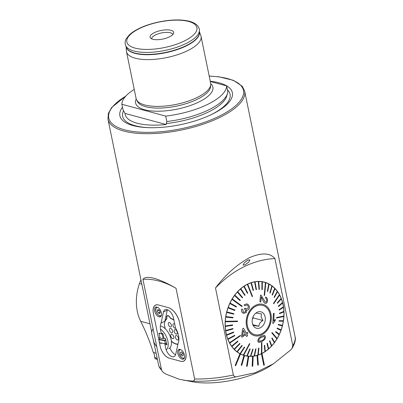 <?xml version="1.0" encoding="UTF-8"?>
<svg xmlns="http://www.w3.org/2000/svg" width="403" height="403" viewBox="0 0 403 403"><rect width="100%" height="100%" fill="white"/><g stroke="black" fill="none" stroke-linecap="round" stroke-linejoin="round"><path stroke-width="0.6" d="M134.234 89.406A53.342 19.415 -11.6 0 0 121.852 104.256L122.965 109.676L125.031 113.419L166.122 124.522A51.962 18.916 168.4 0 1 125.031 113.419L125.001 113.193M166.122 124.522L166.802 121.52A53.342 19.415 -11.6 0 0 209.142 109.631A53.342 19.415 -11.6 0 0 227.448 93.425A53.342 19.415 -11.6 0 0 227.755 91.33L226.642 85.904L210.306 81.492M122.457 107.188A57.417 20.901 -11.6 0 0 148.969 127.68A57.417 20.901 -11.6 0 0 210.326 115.082A57.417 20.901 -11.6 0 0 212.487 114.044A57.417 20.901 -11.6 0 0 210.255 81.24M126.184 46.889L126.396 50.934A38.053 13.853 -11.6 0 0 126.492 51.695L136.098 98.478A38.053 13.853 -11.6 0 0 136.592 99.853A38.053 13.853 -11.6 0 0 197.475 97.335A38.053 13.853 -11.6 0 0 210.739 84.635A38.053 13.853 -11.6 0 0 210.653 83.174L201.047 36.391A38.053 13.853 -11.6 0 0 200.84 35.655L199.44 31.852M126.492 51.695A38.053 13.853 -11.6 0 0 149.291 59.604A38.053 13.853 -11.6 0 0 187.874 50.551A38.053 13.853 -11.6 0 0 201.047 36.391M154.238 32.719A12.05 4.388 -11.6 0 0 150.571 38.114A12.05 4.388 -11.6 0 0 169.502 36.844A12.05 4.388 -11.6 0 0 173.567 33.394A12.05 4.388 -11.6 0 0 167.663 29.862A12.05 4.388 -11.6 0 0 154.238 32.719M172.827 34.537A10.78 3.924 -11.6 0 0 170.378 32.779A10.78 3.924 -11.6 0 0 155.452 34.94A10.78 3.924 -11.6 0 0 151.704 38.869M247.946 260.056L244.354 262.827L243.08 265.144L245.034 264.897L248.671 262.207L249.936 259.885L247.946 260.056M261.708 353.627A38.053 28.719 -74.9 0 1 261.426 353.763L261.406 353.758A38.053 28.719 -74.9 0 1 257.613 355.265L257.613 355.265A38.053 28.719 -74.9 0 1 257.043 355.441L257.028 355.441A38.053 28.719 -74.9 0 1 253.18 356.222L253.18 356.222A38.053 28.719 -74.9 0 1 252.605 356.292L252.59 356.287A38.053 28.719 -74.9 0 1 248.777 356.338L248.792 356.343A38.053 28.719 -74.9 0 1 248.218 356.292L248.198 356.287A38.053 28.719 -74.9 0 1 244.641 355.637A38.053 28.719 -74.9 0 1 244.52 355.607A38.053 28.719 -74.9 0 1 243.971 355.446L243.951 355.441A38.053 28.719 -74.9 0 1 240.475 354.041A38.053 28.719 -74.9 0 1 239.961 353.769L239.946 353.763A38.053 28.719 -74.9 0 1 225.398 319.09A38.053 28.719 -74.9 0 1 247.442 284.18A38.053 28.719 -74.9 0 1 264.494 282.165A38.053 28.719 -74.9 0 1 283.989 315.232A38.053 28.719 -74.9 0 1 261.98 353.476L261.995 353.481A38.053 28.719 -74.9 0 1 261.708 353.627M273.471 363.798L255.19 372.745L236.571 376.724C235.08 377.037 234.012 376.467 233.357 375.007L215.494 287.989C225.307 274.932 236.596 264.831 249.371 257.698C261.557 252.474 270.07 252.762 274.911 258.565L292.769 345.578L291.923 348.57L290.79 349.869L273.471 363.798L269.914 366.125A53.277 19.394 168.4 0 1 193.092 381.893L179.053 379.193L165.724 374.014L163.079 372.291L161.553 370.05L142.934 279.344C144.41 277.143 148.148 276.801 154.148 278.307C160.454 280.12 167.744 283.445 176.02 288.281L194.639 378.986C194.301 380.684 193.324 381.369 191.697 381.031L183.839 380.266M166.802 121.52L165.688 116.094A53.342 19.415 -11.6 0 0 208.029 104.206A53.342 19.415 -11.6 0 0 226.642 85.904M121.852 104.256L165.688 116.094M152.994 338.51L158.827 366.131L163.079 372.291M168.313 307.64A13.702 7.476 63.7 0 1 179.557 322.481L185.828 353.033A11.163 6.09 63.7 0 1 183.713 361.128A11.163 6.09 63.7 0 1 180.846 361.31L169.28 358.186A11.163 6.09 63.7 0 1 160.117 346.091L153.372 313.222A11.163 6.09 63.7 0 1 155.487 305.126A11.163 6.09 63.7 0 1 158.349 304.945L168.313 307.64M274.911 258.565A114.165 86.161 105.1 0 0 215.494 287.989M239.946 353.763L235.156 365.43L235.669 365.697L240.475 354.036M261.406 353.758L263.784 365.335L264.373 365.058L261.995 353.481M257.779 365.163L257.043 355.441L257.764 365.163L258.363 364.992L257.628 355.27M252.59 356.287L252.142 366.251L252.746 366.191L253.195 356.227M248.198 356.287L246.581 366.267L247.17 366.322L248.792 356.343M243.951 355.441L241.196 365.209L241.745 365.37L244.52 355.607M263.799 365.34L261.426 353.763M252.605 356.292L252.157 366.256M248.218 356.292L246.596 366.272M243.971 355.446L241.196 365.209M241.211 365.214L241.765 365.375M239.961 353.769L235.156 365.43M235.176 365.435L235.69 365.702M176.02 288.281A114.165 62.314 -116.3 0 0 142.934 279.344M262.741 281.828A38.053 28.719 105.1 0 0 262.459 281.717M242.661 354.998A38.053 28.719 105.1 0 0 242.964 355.048M261.764 340.575L261.779 340.58C263.28 340.097 264.252 339.039 264.7 337.412C264.237 339.034 263.265 340.092 261.764 340.575L261.764 340.575M264.116 336.49L264.685 337.407L264.126 336.49L261.759 337.24C260.232 337.729 259.225 338.767 258.741 340.359L259.28 341.27L261.728 340.6L260.106 341.22M257.814 340.767C258.278 338.48 259.592 336.933 261.769 336.122L264.665 335.346L265.532 336.963L264.831 339.291L261.774 341.699L258.781 342.409L257.799 340.767L258.157 342.031M261.905 342.525L261.507 342.706L261.89 342.52L261.819 353.446A37.927 28.623 105.1 0 1 261.628 353.542A37.927 28.623 105.1 0 1 261.436 353.633L261.421 353.627A37.927 28.623 -74.9 0 1 258.197 354.947M258.978 348.111L258.57 348.232L258.978 348.111L258.197 354.962A37.927 28.623 105.1 0 1 257.804 355.088L258.57 348.232L257.789 355.083A37.927 28.623 -74.9 0 1 254.52 355.899L256.036 348.872L255.643 348.938L254.107 355.97A37.927 28.623 -74.9 0 1 250.842 356.267A37.927 28.623 105.1 0 1 250.449 356.272L252.691 349.169L253.079 349.164L252.706 349.174L250.434 356.267A37.927 28.623 -74.9 0 1 247.22 356.04L250.203 348.993L249.82 348.938L246.822 355.98A37.927 28.623 -74.9 0 1 244.676 355.517L243.392 355.169A37.927 28.623 -74.9 0 1 242.057 354.761M247.734 284.18A37.927 28.623 105.1 0 0 247.543 284.271A37.927 28.623 105.1 0 0 247.351 284.367L252.147 296.608L252.53 296.422L247.714 284.175A37.927 28.623 -74.9 0 1 250.958 282.846L253.124 290.492L253.512 290.367L251.361 282.725A37.927 28.623 105.1 0 0 250.973 282.851L253.124 290.492M255.643 348.938L254.107 355.97A37.927 28.623 105.1 0 0 254.515 355.909M246.838 355.985A37.927 28.623 105.1 0 0 247.22 356.045M244.676 355.517A37.927 28.623 -74.9 0 1 243.699 355.229L249.855 343.764L249.492 343.643L243.352 355.114A37.927 28.623 105.1 0 0 243.533 355.174A37.927 28.623 105.1 0 0 243.714 355.234M243.352 355.114L243.336 355.108A37.927 28.623 -74.9 0 1 240.369 353.844L244.732 347.25L244.389 347.069L240.042 353.668A37.927 28.623 105.1 0 0 240.384 353.849M244.389 347.069L240.027 353.663A37.927 28.623 -74.9 0 1 237.261 351.91L242.248 345.709L241.931 345.472L236.964 351.673A37.927 28.623 105.1 0 0 237.276 351.91M236.964 351.673L236.944 351.668A37.927 28.623 -74.9 0 1 234.425 349.451L239.976 343.749L239.694 343.462L234.158 349.164A37.927 28.623 105.1 0 0 234.445 349.456M234.158 349.164L234.143 349.159A37.927 28.623 -74.9 0 1 231.911 346.515L237.961 341.406L237.715 341.069L231.68 346.177A37.927 28.623 105.1 0 0 231.927 346.52M231.68 346.177L231.66 346.172A37.927 28.623 -74.9 0 1 229.75 343.139L240.546 335.759L240.334 335.382L229.559 342.762A37.927 28.623 105.1 0 0 229.66 342.953A37.927 28.623 105.1 0 0 229.765 343.144M229.559 342.762L229.544 342.757A37.927 28.623 -74.9 0 1 227.982 339.381L234.813 335.714L234.652 335.296L227.836 338.968A37.927 28.623 105.1 0 0 227.997 339.386M227.836 338.968L227.816 338.963A37.927 28.623 -74.9 0 1 226.632 335.306L233.73 332.46L233.614 332.007L226.531 334.858A37.927 28.623 105.1 0 0 226.647 335.311M226.531 334.858L226.516 334.853A37.927 28.623 -74.9 0 1 225.725 330.969L232.999 328.994L232.929 328.521L225.67 330.5A37.927 28.623 105.1 0 0 225.74 330.974M225.67 330.5L225.655 330.495A37.927 28.623 -74.9 0 1 225.272 326.44L232.632 325.377L232.612 324.889L225.267 325.951A37.927 28.623 105.1 0 0 225.287 326.445M225.267 325.951L225.252 325.951A37.927 28.623 -74.9 0 1 225.277 321.796L237.528 321.574L237.558 321.075L225.322 321.297A37.927 28.623 105.1 0 0 225.307 321.549A37.927 28.623 105.1 0 0 225.297 321.796M225.322 321.297L225.307 321.297A37.927 28.623 -74.9 0 1 225.751 317.101L233.005 317.912L233.085 317.413L225.841 316.607A37.927 28.623 105.1 0 0 225.766 317.106M233.085 317.413L225.826 316.602A37.927 28.623 -74.9 0 1 226.672 312.436L233.74 314.184L233.866 313.69L226.813 311.947A37.927 28.623 105.1 0 0 226.693 312.441M226.813 311.947L226.798 311.947A37.927 28.623 -74.9 0 1 228.038 307.877L234.828 310.537L228.038 307.877M234.828 310.537L234.999 310.058L228.224 307.403A37.927 28.623 105.1 0 0 228.058 307.882M228.224 307.403L228.209 307.398A37.927 28.623 -74.9 0 1 229.821 303.489L236.249 307.026L229.821 303.489M236.249 307.026L236.46 306.572L230.053 303.036A37.927 28.623 105.1 0 0 229.841 303.489M230.053 303.036L230.037 303.031A37.927 28.623 -74.9 0 1 231.997 299.343L241.961 306.618L242.213 306.194L232.264 298.92A37.927 28.623 105.1 0 0 232.138 299.132A37.927 28.623 105.1 0 0 232.012 299.348L241.946 306.612M232.264 298.92L232.249 298.92A37.927 28.623 -74.9 0 1 234.526 295.505L240.002 300.638L240.289 300.25L234.828 295.122A37.927 28.623 105.1 0 0 234.541 295.51M234.828 295.122L234.813 295.117A37.927 28.623 -74.9 0 1 237.372 292.039L242.274 297.862L242.591 297.52L237.71 291.696A37.927 28.623 105.1 0 0 237.387 292.044M237.71 291.696L237.689 291.691A37.927 28.623 -74.9 0 1 240.485 288.996L244.762 295.424L245.105 295.127L240.848 288.704A37.927 28.623 105.1 0 0 240.505 288.996M240.848 288.704L240.833 288.699A37.927 28.623 -74.9 0 1 243.825 286.422L247.427 293.364L243.825 286.422M247.427 293.364L247.795 293.122L244.208 286.18A37.927 28.623 105.1 0 0 243.845 286.427M244.208 286.18L244.193 286.175A37.927 28.623 -74.9 0 1 247.336 284.362L252.147 296.608M255.92 306.129A15.223 11.491 -74.9 0 1 262.716 305.333A15.223 11.491 -74.9 0 1 270.509 318.652A15.223 11.491 -74.9 0 1 261.572 333.931A15.223 11.491 -74.9 0 1 254.777 334.727A15.223 11.491 -74.9 0 1 246.979 321.408A15.223 11.491 -74.9 0 1 255.92 306.129M276.901 338.888A37.927 28.623 105.1 0 0 277.032 338.676A37.927 28.623 105.1 0 0 277.158 338.465L272.09 332.51L271.839 332.938L276.886 338.883A37.927 28.623 -74.9 0 1 274.619 342.288L272.101 337.966L271.813 338.354L274.337 342.691A37.927 28.623 105.1 0 0 274.624 342.303M283.843 316.511A37.927 28.623 105.1 0 0 283.858 316.264A37.927 28.623 105.1 0 0 283.873 316.012L276.523 317.559L276.498 318.058L283.843 316.511A37.927 28.623 -74.9 0 1 283.385 320.702L279.078 320.687L279.002 321.186L283.324 321.206A37.927 28.623 105.1 0 0 283.405 320.707L279.093 320.692L279.017 321.191M273.511 303.368L273.718 303.751L279.611 295.051A37.927 28.623 105.1 0 0 279.506 294.86A37.927 28.623 105.1 0 0 279.4 294.669L273.496 303.363L279.385 294.664A37.927 28.623 -74.9 0 0 277.486 291.646M265.814 282.699A37.927 28.623 105.1 0 0 265.632 282.639A37.927 28.623 105.1 0 0 265.451 282.579L264.202 295.369L264.564 295.49L265.814 282.699A37.927 28.623 -74.9 0 1 268.766 283.959L267.365 291.354L267.708 291.535L269.128 284.145A37.927 28.623 -74.9 0 1 271.874 285.893L269.834 292.89L270.151 293.127L272.206 286.135A37.927 28.623 105.1 0 0 271.889 285.898L269.854 292.895L270.151 293.127M244.037 304.925L244.923 305.771L244.022 304.925L246.757 303.827L244.022 304.925M243.739 313.403L242.702 312.894C241.457 311.917 241.13 310.622 241.719 309.02L241.719 309.02C241.145 310.617 241.473 311.907 242.717 312.899L243.739 313.403L246.394 312.426L246.349 309.947L246.671 310.058M244.485 309.056L244.646 309.161C245.583 309.806 245.83 310.663 245.392 311.721L243.84 312.36L245.372 311.721C245.82 310.673 245.573 309.816 244.631 309.156L244.918 308.078L244.47 309.051M248.016 308.179L246.183 309.01L248.001 308.174C248.52 307.015 248.308 306.033 247.366 305.227L247.382 305.232C248.324 306.028 248.535 307.01 248.016 308.179L248.001 308.174M245.679 334.686L246.576 336.485L245.694 334.692L241.981 337.24L241.533 336.389L241.966 337.235M242.646 328.747L241.518 336.384L242.646 328.747L243.518 328.163L242.646 328.747M243.518 328.163L246.298 333.12L247.457 332.329L246.283 333.115M261.759 334.858A16.236 12.256 -74.9 0 1 246.545 326.037A16.236 12.256 -74.9 0 1 255.729 305.202A16.236 12.256 -74.9 0 1 270.942 314.023A16.236 12.256 -74.9 0 1 261.759 334.858M244.762 295.424L240.485 288.996M242.274 297.862L237.372 292.039M240.002 300.638L234.526 295.505M226.798 311.947L233.866 313.69M225.307 321.297L237.558 321.075M225.252 325.951L232.596 324.883M225.655 330.495L232.929 328.521M226.516 334.853L233.614 332.007M227.816 338.963L234.652 335.296M229.544 342.757L240.334 335.382M231.66 346.172L237.715 341.069M234.143 349.159L239.679 343.457M236.944 351.668L241.916 345.467M243.336 355.108L249.472 343.638M246.822 355.98L249.805 348.933L250.203 348.993M255.628 348.933L256.036 348.872M261.421 353.627L261.507 342.706M264.62 335.336L261.749 336.117C259.592 336.913 258.273 338.46 257.799 340.767M264.308 345.482L264.942 351.623A37.927 28.623 105.1 0 0 265.325 351.386L264.675 345.24L264.308 345.482L264.942 351.623A37.927 28.623 -74.9 0 1 261.819 353.431M264.287 345.477L264.675 345.24M268.302 349.104L266.977 343.472L268.302 349.104A37.927 28.623 -74.9 0 1 265.325 351.371M266.977 343.472L267.34 343.18L266.977 343.472M271.461 346.112A37.927 28.623 105.1 0 0 271.783 345.769L269.829 340.742L269.506 341.084L271.446 346.112A37.927 28.623 -74.9 0 1 268.66 348.797M271.446 346.112L269.491 341.079L269.829 340.742M274.337 342.691L274.322 342.686A37.927 28.623 -74.9 0 1 271.773 345.754M274.322 342.686L271.793 338.349L272.101 337.966M276.886 338.883L271.824 332.933L272.09 332.51M279.098 334.767L275.622 332.027L279.098 334.767A37.927 28.623 -74.9 0 1 277.143 338.449M275.622 332.027L275.854 331.578L275.622 332.027M280.926 330.405L277.088 328.541L277.254 328.062L277.103 328.546L280.926 330.405A37.927 28.623 -74.9 0 1 279.314 334.309M282.337 325.856A37.927 28.623 -74.9 0 1 281.098 329.926M278.236 324.914L282.352 325.861A37.927 28.623 105.1 0 0 282.478 325.372L278.357 324.42L278.216 324.909L278.342 324.415L282.463 325.367A37.927 28.623 -74.9 0 0 283.309 321.206M276.498 318.058L276.508 317.554L283.858 316.007A37.927 28.623 -74.9 0 0 283.888 311.867M279.486 313.715L283.903 311.857A37.927 28.623 105.1 0 0 283.883 311.368L279.45 313.222L279.486 313.715L279.45 313.222L283.863 311.363A37.927 28.623 -74.9 0 0 283.485 307.323M279.168 310.083L283.5 307.313A37.927 28.623 105.1 0 0 283.43 306.839L279.098 309.61L279.168 310.083L279.083 309.605L283.41 306.834A37.927 28.623 -74.9 0 0 282.624 302.965A37.927 28.623 105.1 0 0 282.518 302.502L278.367 306.144L278.488 306.592L282.639 302.95M278.488 306.592L278.352 306.139L282.503 302.497A37.927 28.623 -74.9 0 0 281.324 298.855M277.45 303.308L281.334 298.845A37.927 28.623 105.1 0 0 281.168 298.421L277.284 302.885L277.45 303.308L277.269 302.885L281.153 298.416A37.927 28.623 -74.9 0 0 279.601 295.061M273.718 303.751L273.496 303.363M274.383 297.535L277.491 291.631A37.927 28.623 105.1 0 0 277.244 291.293L274.136 297.197L274.383 297.535L274.121 297.192L277.224 291.288A37.927 28.623 -74.9 0 0 275.007 288.654A37.927 28.623 105.1 0 0 274.725 288.357L272.121 294.855L272.408 295.142L275.007 288.649M272.408 295.142L272.106 294.85L274.71 288.352A37.927 28.623 -74.9 0 0 272.206 286.145M267.708 291.535L267.35 291.349L268.766 283.959A37.927 28.623 105.1 0 1 269.128 284.145M264.564 295.49L264.182 295.364L265.436 282.574A37.927 28.623 -74.9 0 0 264.459 282.286L263.174 281.939A37.927 28.623 -74.9 0 0 261.814 281.616M262.328 281.828A37.927 28.623 105.1 0 0 261.95 281.768L261.9 289.611L262.277 289.666L262.313 281.823A37.927 28.623 -74.9 0 1 264.459 282.286M261.9 289.611L261.935 281.762A37.927 28.623 -74.9 0 0 258.701 281.531L258.721 281.536A37.927 28.623 105.1 0 0 258.328 281.541L259.003 289.435L259.396 289.43L258.721 281.536M259.003 289.435L258.313 281.536A37.927 28.623 -74.9 0 0 255.028 281.833L255.044 281.838A37.927 28.623 105.1 0 0 254.651 281.904L256.066 289.732L254.636 281.899A37.927 28.623 -74.9 0 0 251.346 282.72L251.361 282.725M260.565 295.011L259.859 301.671L260.761 301.968L259.875 301.676L260.565 295.011L261.194 295.369L265.391 302.169M265.345 302.154C266.136 302.275 266.6 301.771 266.731 300.653C266.821 299.399 266.423 298.588 265.542 298.215L265.758 296.971L265.527 298.21C266.408 298.578 266.806 299.394 266.715 300.648C266.585 301.761 266.126 302.265 265.33 302.149M265.184 303.419L265.199 303.424C263.995 302.613 263.099 301.288 262.514 299.449C263.083 301.283 263.975 302.608 265.184 303.419L265.199 303.424C266.489 303.595 267.229 302.759 267.416 300.91C267.612 299.001 267.058 297.691 265.758 296.971M261.265 297.021L262.499 299.444L261.28 297.026L260.761 301.968M274.126 313.322L273.39 313.469L272.826 323.423L273.405 313.474L274.126 313.322L273.768 321.1L275.32 319.342L275.234 320.511L273.31 323.332L272.826 323.423M275.32 319.342L274.216 320.456M256.066 289.732L256.459 289.666L255.044 281.838M279.118 334.772A37.927 28.623 105.1 0 0 279.329 334.319L275.854 331.578M280.941 330.41A37.927 28.623 105.1 0 0 281.113 329.931L277.254 328.062M268.317 349.109A37.927 28.623 105.1 0 0 268.665 348.812L267.34 343.18M250.837 356.272L253.079 349.164M261.522 342.711L261.436 353.633M246.349 309.947C247.467 310.365 248.364 310.033 249.029 308.95C249.764 307.101 249.371 305.575 247.845 304.366L246.757 303.827M244.923 305.771L246.807 304.945L247.382 305.232M246.183 309.01L244.918 308.078M243.84 312.36L243.281 312.083L242.813 309.549L241.735 309.025M247.457 332.329L247.9 333.175L246.742 333.971L247.638 335.77L246.591 336.49M245.251 333.84L243.362 330.405L242.566 335.684L245.251 333.84L242.551 335.679M243.341 330.4L245.236 333.835M254.298 334.581A15.223 11.491 105.1 0 0 254.842 334.676M253.779 334.389A15.158 11.44 105.1 0 0 253.83 334.404L254.792 334.661A15.158 11.44 105.1 0 0 266.705 329.447A15.158 11.44 105.1 0 0 270.065 314.113A15.158 11.44 105.1 0 0 262.701 305.398A15.158 11.44 105.1 0 0 250.787 310.612A15.158 11.44 105.1 0 0 247.422 325.946A15.158 11.44 105.1 0 0 254.792 334.661M255.976 313.055L261.451 313.892L261.119 316.914L262.932 320.521C260.232 322.073 258.897 324.002 258.938 326.309L253.462 325.468L252.651 324.239M265.093 316.713A8.498 6.413 105.1 0 0 256.288 312.783A8.498 6.413 105.1 0 0 252.399 323.347A8.498 6.413 105.1 0 0 252.973 325.055A8.498 6.413 105.1 0 0 261.199 327.276A8.498 6.413 105.1 0 0 265.093 316.713M262.701 305.398L261.733 305.136A15.158 11.44 105.1 0 0 261.688 305.121M262.746 305.409A15.223 11.491 105.1 0 0 262.227 305.217M252.419 318.914L253.351 317.932L252.998 317.035M253.351 317.932L262.932 320.521M252.928 324.682L258.938 326.309M154.671 311.061A5.33 2.907 -116.3 0 0 160.409 316.743A5.33 2.907 -116.3 0 0 161.422 312.884A5.33 2.907 -116.3 0 0 155.684 307.197A5.33 2.907 -116.3 0 0 154.671 311.061A5.33 2.907 -116.3 0 0 160.409 316.743A5.33 2.907 -116.3 0 0 161.422 312.884A5.33 2.907 -116.3 0 0 155.684 307.197A5.33 2.907 -116.3 0 0 154.671 311.061M177.778 353.376A5.33 2.907 -116.3 0 0 183.516 359.058A5.33 2.907 -116.3 0 0 184.524 355.199A5.33 2.907 -116.3 0 0 178.786 349.512A5.33 2.907 -116.3 0 0 177.778 353.376A5.33 2.907 -116.3 0 0 183.516 359.058A5.33 2.907 -116.3 0 0 184.524 355.199A5.33 2.907 -116.3 0 0 178.786 349.512A5.33 2.907 -116.3 0 0 177.778 353.376M171.421 318.602A14.08 7.687 63.7 0 1 173.869 319.911A14.08 7.687 63.7 0 0 171.421 318.602A3.043 1.662 -116.3 0 1 169.819 317.156A3.043 1.662 -116.3 0 0 171.421 318.602M178.171 343.119A14.08 7.687 -116.3 0 0 175.517 327.936L173.497 318.113A7.864 4.292 -116.3 0 0 165.023 309.721A7.864 4.292 -116.3 0 0 163.467 312.013L161.024 323.135A14.08 7.687 -116.3 0 0 161.573 333.865A14.08 7.687 -116.3 0 1 161.024 323.135L164.832 321.251A14.08 7.687 63.7 0 1 166.222 319.257A3.043 1.662 -116.3 0 0 166.656 317.554A3.043 1.662 63.7 0 1 167.29 315.715A3.043 1.662 63.7 0 1 169.819 317.156A3.043 1.662 63.7 0 0 167.29 315.715A3.043 1.662 63.7 0 0 166.656 317.554A3.043 1.662 -116.3 0 1 166.222 319.257A14.08 7.687 63.7 0 0 164.832 321.251L167.275 310.124L164.832 321.251L161.024 323.135L163.467 312.013A7.864 4.292 -116.3 0 1 165.023 309.721A7.864 4.292 -116.3 0 1 173.497 318.113L175.517 327.936A14.08 7.687 -116.3 0 1 178.171 343.119L175.728 354.247L178.171 343.119M177.914 344.303A14.08 7.687 63.7 0 1 176.046 344.086A14.08 7.687 63.7 0 1 171.396 341.316A14.08 7.687 63.7 0 0 176.046 344.086A14.08 7.687 63.7 0 0 177.914 344.303M172.152 356.665A7.864 4.292 -116.3 0 0 174.172 356.539A7.864 4.292 -116.3 0 0 175.728 354.247A7.864 4.292 -116.3 0 1 174.172 356.539A7.864 4.292 -116.3 0 1 172.152 356.665A7.864 4.292 -116.3 0 1 165.698 348.147A7.864 4.292 -116.3 0 0 172.152 356.665M164.772 343.628L165.698 348.147L164.772 343.628M185.778 352.801L179.602 322.712A13.954 7.617 -116.3 0 0 168.152 307.595L158.51 304.99A11.415 6.231 -116.3 0 0 155.583 305.177A11.415 6.231 -116.3 0 0 153.417 313.453L160.072 345.86A11.415 6.231 -116.3 0 0 169.436 358.227L180.685 361.264A11.415 6.231 -116.3 0 0 183.617 361.078A11.415 6.231 -116.3 0 0 185.778 352.801L179.602 322.712A13.954 7.617 -116.3 0 0 168.152 307.595L158.51 304.99A11.415 6.231 -116.3 0 0 155.583 305.177A11.415 6.231 -116.3 0 0 153.417 313.453L160.072 345.86A11.415 6.231 -116.3 0 0 169.436 358.227L180.685 361.264A11.415 6.231 -116.3 0 0 183.617 361.078A11.415 6.231 -116.3 0 0 185.778 352.801M169.945 347.844A7.864 4.292 -116.3 0 0 175.617 354.67A7.864 4.292 -116.3 0 1 169.945 347.844M167.391 309.7A7.864 4.292 -116.3 0 0 167.275 310.124L163.467 312.013L167.275 310.124A7.864 4.292 -116.3 0 1 167.391 309.7M170.313 326.934A2.408 1.315 -116.3 0 0 170.932 326.898A2.408 1.315 -116.3 0 0 171.25 324.652A2.408 1.315 -116.3 0 0 169.411 322.536A2.408 1.315 -116.3 0 0 168.802 322.571A2.408 1.315 -116.3 0 1 169.421 322.536A2.408 1.315 -116.3 0 0 168.792 322.576A2.408 1.315 -116.3 0 0 168.474 324.823A2.408 1.315 -116.3 0 0 170.313 326.934A2.408 1.315 -116.3 0 0 170.932 326.898A2.408 1.315 -116.3 0 0 171.25 324.652A2.408 1.315 -116.3 0 0 169.411 322.536A2.408 1.315 -116.3 0 0 168.792 322.576A2.408 1.315 -116.3 0 0 168.474 324.823A2.408 1.315 -116.3 0 0 170.313 326.934M170.943 326.893A2.408 1.315 -116.3 0 0 171.26 324.647A2.408 1.315 -116.3 0 0 169.421 322.536A2.408 1.315 -116.3 0 1 171.26 324.647A2.408 1.315 -116.3 0 1 170.943 326.893L170.943 326.893M171.522 332.818A2.408 1.315 -116.3 0 0 172.136 332.777A2.408 1.315 -116.3 0 0 172.459 330.531A2.408 1.315 -116.3 0 0 170.615 328.42A2.408 1.315 -116.3 0 0 170.011 328.45A2.408 1.315 -116.3 0 1 170.625 328.415A2.408 1.315 -116.3 0 0 170.001 328.455A2.408 1.315 -116.3 0 0 169.683 330.707A2.408 1.315 -116.3 0 0 171.522 332.818A2.408 1.315 -116.3 0 0 172.136 332.777A2.408 1.315 -116.3 0 0 172.459 330.531A2.408 1.315 -116.3 0 0 170.615 328.42A2.408 1.315 -116.3 0 0 170.001 328.455A2.408 1.315 -116.3 0 0 169.683 330.707A2.408 1.315 -116.3 0 0 171.522 332.818M172.146 332.772A2.408 1.315 -116.3 0 0 172.464 330.525A2.408 1.315 -116.3 0 0 170.625 328.415A2.408 1.315 -116.3 0 1 172.464 330.525A2.408 1.315 -116.3 0 1 172.146 332.772L172.146 332.772M172.726 338.696A2.408 1.315 -116.3 0 0 173.345 338.656A2.408 1.315 -116.3 0 0 173.663 336.409A2.408 1.315 -116.3 0 0 171.824 334.299A2.408 1.315 -116.3 0 0 171.215 334.329A2.408 1.315 -116.3 0 1 171.834 334.294A2.408 1.315 -116.3 0 0 171.204 334.334A2.408 1.315 -116.3 0 0 170.887 336.586A2.408 1.315 -116.3 0 0 172.726 338.696A2.408 1.315 -116.3 0 0 173.345 338.656A2.408 1.315 -116.3 0 0 173.663 336.409A2.408 1.315 -116.3 0 0 171.824 334.299A2.408 1.315 -116.3 0 0 171.204 334.334A2.408 1.315 -116.3 0 0 170.887 336.586A2.408 1.315 -116.3 0 0 172.726 338.696M173.355 338.651A2.408 1.315 -116.3 0 0 173.673 336.404A2.408 1.315 -116.3 0 0 171.834 334.294A2.408 1.315 -116.3 0 1 173.673 336.404A2.408 1.315 -116.3 0 1 173.355 338.651L173.355 338.651M177.385 339.956A2.408 1.315 -116.3 0 0 178.005 339.915A2.408 1.315 -116.3 0 0 178.322 337.669A2.408 1.315 -116.3 0 0 176.484 335.558A2.408 1.315 -116.3 0 0 175.874 335.588A2.408 1.315 -116.3 0 1 176.494 335.553A2.408 1.315 -116.3 0 0 175.864 335.593A2.408 1.315 -116.3 0 0 175.547 337.845A2.408 1.315 -116.3 0 0 177.385 339.956A2.408 1.315 -116.3 0 0 178.005 339.915A2.408 1.315 -116.3 0 0 178.322 337.669A2.408 1.315 -116.3 0 0 176.484 335.558A2.408 1.315 -116.3 0 0 175.864 335.593A2.408 1.315 -116.3 0 0 175.547 337.845A2.408 1.315 -116.3 0 0 177.385 339.956M178.015 339.91A2.408 1.315 -116.3 0 0 178.333 337.664A2.408 1.315 -116.3 0 0 176.494 335.553A2.408 1.315 -116.3 0 1 178.333 337.664A2.408 1.315 -116.3 0 1 178.015 339.91L178.015 339.91M174.973 328.193A2.408 1.315 -116.3 0 0 175.592 328.158A2.408 1.315 -116.3 0 0 175.632 328.133A2.408 1.315 -116.3 0 1 175.602 328.153A2.408 1.315 -116.3 0 0 175.632 328.133A2.408 1.315 -116.3 0 1 175.592 328.158L175.592 328.158A2.408 1.315 -116.3 0 1 174.973 328.193A2.408 1.315 -116.3 0 1 173.134 326.082A2.408 1.315 -116.3 0 1 173.451 323.836A2.408 1.315 -116.3 0 0 173.134 326.082A2.408 1.315 -116.3 0 0 174.973 328.193M174.741 324.163A2.408 1.315 -116.3 0 0 174.071 323.795A2.408 1.315 -116.3 0 0 173.461 323.831A2.408 1.315 -116.3 0 1 174.081 323.79A2.408 1.315 -116.3 0 0 173.451 323.836L173.451 323.836A2.408 1.315 -116.3 0 1 174.071 323.795A2.408 1.315 -116.3 0 1 174.736 324.148A2.408 1.315 -116.3 0 0 174.081 323.79A2.408 1.315 -116.3 0 1 174.741 324.163M176.182 334.072A2.408 1.315 -116.3 0 0 176.796 334.037A2.408 1.315 -116.3 0 0 177.119 331.785A2.408 1.315 -116.3 0 0 175.275 329.674A2.408 1.315 -116.3 0 0 174.67 329.709A2.408 1.315 -116.3 0 1 175.285 329.674A2.408 1.315 -116.3 0 0 174.66 329.714A2.408 1.315 -116.3 0 0 174.343 331.961A2.408 1.315 -116.3 0 0 176.182 334.072A2.408 1.315 -116.3 0 0 176.796 334.037A2.408 1.315 -116.3 0 0 177.119 331.785A2.408 1.315 -116.3 0 0 175.275 329.674A2.408 1.315 -116.3 0 0 174.66 329.714A2.408 1.315 -116.3 0 0 174.343 331.961A2.408 1.315 -116.3 0 0 176.182 334.072M176.806 334.032A2.408 1.315 -116.3 0 0 177.124 331.785A2.408 1.315 -116.3 0 0 175.285 329.674A2.408 1.315 -116.3 0 1 177.124 331.785A2.408 1.315 -116.3 0 1 176.806 334.032L176.806 334.032M168.116 315.897A2.791 1.521 -116.3 0 0 167.401 315.942A2.791 1.521 -116.3 0 0 166.832 317.73A2.791 1.521 63.7 0 1 166.429 319.403A13.828 7.546 -116.3 0 0 164.313 324.41L165.2 328.727L164.313 324.41A13.828 7.546 -116.3 0 1 166.429 319.403A2.791 1.521 63.7 0 0 166.832 317.73A2.791 1.521 -116.3 0 1 167.401 315.942L167.996 315.65L167.401 315.942A2.791 1.521 -116.3 0 1 168.116 315.897A2.791 1.521 -116.3 0 1 169.779 317.357A2.791 1.521 -116.3 0 0 168.116 315.897M171.335 318.788A2.791 1.521 63.7 0 1 169.779 317.357L169.779 317.357A2.791 1.521 63.7 0 0 171.335 318.788L171.582 318.662L171.335 318.788A13.828 7.546 -116.3 0 1 173.92 320.158A13.828 7.546 -116.3 0 0 171.335 318.788M171.371 341.074A13.828 7.546 -116.3 0 0 177.965 344.061A13.828 7.546 -116.3 0 1 171.371 341.074M153.1 328.868A12.558 6.856 -116.3 0 0 151.664 333.185L154.001 342.54A12.558 6.856 -116.3 0 0 156.747 346.635M166.207 349.925A12.558 6.856 -116.3 0 0 167.588 339.961A12.558 6.856 -116.3 0 0 160.409 329.044M165.371 343.734L164.615 340.691L158.802 339.674L159.563 342.716L165.371 343.734L165.945 343.452L166.923 344.802L165.351 338.49L164.016 338.253L162.847 333.578L161.381 333.321M166.923 344.802L164.943 344.459M168.756 348.756A12.558 6.856 -116.3 0 0 170.454 337.16A12.558 6.856 -116.3 0 0 160.993 326.092M165.351 338.49L165.185 340.409L159.376 339.391L159.538 337.472M164.615 340.691L165.185 340.409M158.802 339.674L159.376 339.391M161.114 343.784L160.449 342.872M163.25 338.631L162.087 333.956L158.943 333.402L160.112 338.082L163.25 338.631L164.016 338.253M162.087 333.956L162.847 333.578M158.943 333.402L159.704 333.029M159.593 310.738A1.96 1.068 -116.3 0 0 159.719 311.045A1.96 1.068 -116.3 0 0 159.875 311.343M159.326 310.169L160.283 312.219L159.764 313.645L158.288 313.015L157.336 310.965L157.855 309.544L159.326 310.169M160.218 312.083L158.288 313.015M160.198 312.073L159.306 310.159M159.12 310.083L157.336 310.965M182.66 352.947A1.96 1.068 -116.3 0 0 183.063 353.799M181.491 351.844L182.942 353.209L183.365 355.275L182.337 355.975L180.882 354.605L180.458 352.539L181.491 351.844M183.093 353.95L182.786 353.663L180.882 354.605M182.635 352.922L182.786 353.663M181.617 351.965L180.458 352.539M157.366 359.38L155.009 358.746L154.188 354.368C153.795 352.696 153.457 351.995 153.175 352.267L156.077 353.355M140.974 279.959A25.369 19.148 105.1 0 0 139.473 283.546A41.988 31.686 105.1 0 0 137.317 311.358A41.988 31.686 105.1 0 0 140.707 321.312L149.981 323.816M153.175 352.267C150.243 342.469 146.088 332.153 140.707 321.312M157.266 358.917L154.505 356.862M136.592 99.853L137.534 101.647A37.489 13.647 -11.6 0 0 197.515 99.163A37.489 13.647 -11.6 0 0 210.578 86.65L210.739 84.635M125.595 45.458L126.451 47.544A37.348 13.596 -11.6 0 0 149.73 54.38A37.348 13.596 -11.6 0 0 186.418 45.524A37.348 13.596 -11.6 0 0 199.45 32.562L199.42 30.306C199.792 29.802 199.153 28.23 197.495 25.596C194.77 22.744 190.206 20.981 183.803 20.306C170.781 18.734 151.155 22.397 138.692 28.694C134.738 30.653 131.574 32.759 129.202 35.011L126.104 38.98C124.985 40.945 124.814 43.101 125.595 45.458A37.771 13.747 -11.6 0 0 149.135 52.375A37.771 13.747 -11.6 0 0 186.236 43.418A37.771 13.747 -11.6 0 0 199.42 30.306M166.086 123.555A52.133 18.976 -11.6 0 0 208.865 111.782A52.133 18.976 -11.6 0 0 226.753 95.939L227.448 93.425M125.776 96.156A68.752 25.026 -11.6 0 0 127.686 130.552A68.752 25.026 -11.6 0 0 219.67 115.983A68.752 25.026 -11.6 0 0 209.212 76.152M126.068 95.843L111.686 107.5L108.372 113.429L107.974 119.177A69.764 25.394 -11.6 0 0 123.928 131.096A69.764 25.394 -11.6 0 0 220.501 117.087A69.764 25.394 -11.6 0 0 244.656 91.118L295.011 336.429A69.764 25.394 168.4 0 1 292.769 345.578M123.56 110.634A54.833 19.959 -11.6 0 0 149.704 127.701M209.656 115.389A54.833 19.959 -11.6 0 0 211.076 114.704A54.833 19.959 -11.6 0 0 227.453 89.854M136.229 98.982A39.449 14.362 -11.6 0 0 154.576 111.157A39.449 14.362 -11.6 0 0 199.233 101.828A39.449 14.362 -11.6 0 0 210.729 83.688M126.295 47.156A37.343 13.591 -11.6 0 0 148.903 54.692A37.343 13.591 -11.6 0 0 186.473 45.816A37.343 13.591 -11.6 0 0 199.445 32.144M184.529 40.905A35.771 13.022 -11.6 0 0 188.73 21.48A35.771 13.022 -11.6 0 0 139.216 28.663A35.771 13.022 -11.6 0 0 135.01 48.088A35.771 13.022 -11.6 0 0 184.529 40.905M236.571 376.724A67.865 24.704 168.4 0 1 191.697 381.031M233.357 375.007A69.764 25.394 168.4 0 1 194.639 378.986M161.553 370.05A69.764 25.394 168.4 0 1 158.827 366.131M166.716 319.015L166.222 319.257L166.716 319.015M156.011 308.209A4.821 2.63 63.7 0 1 156.858 307.182A4.821 2.63 63.7 0 1 157.034 307.106M157.719 307.378A4.569 2.494 -116.3 0 0 155.981 308.476A4.569 2.494 -116.3 0 0 157.603 314.285A4.569 2.494 -116.3 0 0 161.502 315.015M161.301 315.72A4.821 2.63 63.7 0 1 161.14 315.816A4.821 2.63 63.7 0 1 158.989 315.473M178.932 351.416A4.821 2.63 63.7 0 1 179.965 349.497A4.821 2.63 63.7 0 1 180.141 349.421M180.821 349.693A4.569 2.494 -116.3 0 0 179.023 353.129A4.569 2.494 -116.3 0 0 181.642 357.496A4.569 2.494 -116.3 0 0 184.604 357.33M184.408 358.04A4.821 2.63 63.7 0 1 184.242 358.136A4.821 2.63 63.7 0 1 182.091 357.788M139.473 283.546L141.846 284.186M209.192 76.056L218.854 76.807L233.397 80.328L242.253 86.257L244.656 91.118M107.974 119.177L151.735 332.374M295.011 336.429C295.993 339.487 294.966 343.532 291.923 348.57M184.347 360.72L183.617 361.078L184.347 360.72M156.198 304.87L155.583 305.177L156.198 304.87M157.019 307.101L155.931 308.295C154.399 311.514 159.633 317.614 161.14 315.816L161.296 315.74M180.121 349.416L179.965 349.497C179.189 349.361 178.851 350.56 178.962 353.083C180.811 357.305 182.574 358.987 184.242 358.136L184.398 358.055"/></g></svg>
